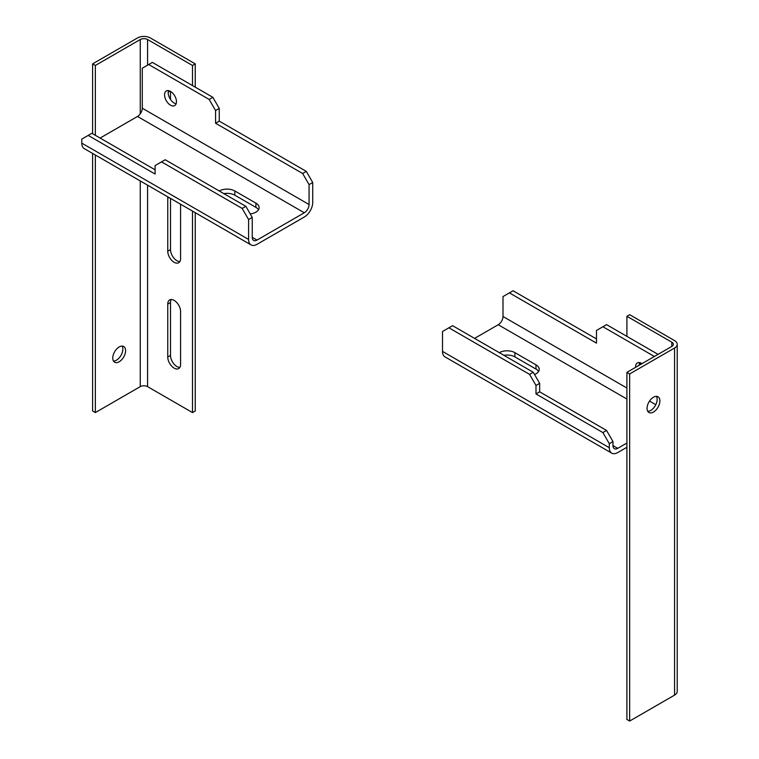<?xml version="1.0" encoding="UTF-8"?>
<svg xmlns="http://www.w3.org/2000/svg" width="759" height="759" viewBox="0 0 759 759"><rect width="100%" height="100%" fill="white"/><g stroke="black" fill="none" stroke-linecap="round" stroke-linejoin="round"><path stroke-width="1.14" d="M112.759 358.077A9.07 5.237 120 0 0 114.637 362.223A9.07 5.237 120 0 0 123.717 356.986A9.07 5.237 120 0 0 123.717 346.512A9.07 5.237 120 0 0 116.725 348.941A9.07 5.237 120 0 0 112.759 358.077M113.48 361.066A9.07 5.237 120 0 0 120.966 355.402A9.07 5.237 120 0 0 122.123 346.085M180.576 364.424L180.576 311.513A9.07 5.237 -120 0 0 176.619 302.376A9.07 5.237 -120 0 0 169.627 299.947A9.07 5.237 -120 0 0 167.748 304.103L167.748 357.015A9.07 5.237 -120 0 0 171.705 366.142A9.07 5.237 -120 0 0 178.697 368.58A9.07 5.237 -120 0 0 180.576 364.424M171.221 299.52A9.07 5.237 -120 0 0 170.5 302.518L170.5 355.43A9.07 5.237 -120 0 0 179.864 367.413M170.5 91.393L170.5 99.457M167.881 196.875A9.07 5.237 -120 0 0 167.748 198.279L167.748 251.191A9.07 5.237 -120 0 0 171.705 260.318A9.07 5.237 -120 0 0 178.697 262.747A9.07 5.237 -120 0 0 180.576 258.601L180.576 205.68A9.07 5.237 -120 0 0 180.452 204.143M170.5 198.393L170.5 249.597A9.07 5.237 -120 0 0 179.864 261.589M192.492 211.087L192.492 412.573L195.243 410.989L195.243 212.681M92.598 133.726L92.598 63.879L137.502 37.95A9.07 5.237 180 0 1 150.339 37.95L195.243 63.879L195.243 87.162M195.243 63.879L192.492 65.464L192.492 85.568M192.492 412.573L147.588 386.644A5.18 2.989 -0 0 0 140.254 386.644L95.349 412.573L92.598 410.989L92.598 153.413M95.349 135.311L95.349 65.464L92.598 63.879M95.349 412.573L95.349 155.007M95.349 65.464L140.254 39.534A5.18 2.989 180 0 1 147.588 39.534L192.492 65.464M100.112 138.062L137.502 116.469A6.736 3.89 120 0 0 142.275 108.214L142.275 68.215L152.35 62.399L212.843 97.313L209.171 99.438L215.584 110.548L219.256 108.433L219.256 121.127L306.323 171.392L312.736 182.511L312.736 202.406A11.926 6.888 -60 0 1 304.302 217.008L257.016 244.313A11.926 6.888 -60 0 1 251.049 244.901A11.926 6.888 -60 0 1 248.582 239.436L248.582 219.541L242.168 208.431L161.515 161.866L155.102 165.576L155.102 174.039L88.196 135.415L81.782 139.115L81.782 143.138A11.926 6.888 120 0 0 84.249 148.603L251.049 244.901M212.843 97.313L219.256 108.433M306.323 171.392L302.651 173.507L309.065 184.627L312.736 182.511M248.582 219.541L252.244 217.425L245.831 206.315L242.168 208.431M161.515 161.866L165.187 159.751L245.831 206.315M88.196 135.415L91.867 133.299L155.102 169.807M250.204 213.886A11.015 6.357 0 0 0 259.142 207.643A11.015 6.357 0 0 0 255.916 203.146L234.835 190.974A11.015 6.357 0 0 0 219.256 190.974M258.515 209.759A11.015 6.357 0 0 0 255.916 207.378L234.835 195.205A11.015 6.357 0 0 0 223.839 193.621M309.065 184.627L309.065 204.522A6.736 3.89 -60 0 1 304.302 212.776L257.016 240.072A6.736 3.89 -60 0 1 253.648 240.413A6.736 3.89 -60 0 1 252.244 237.32L252.244 217.425M170.5 105.15A8.425 4.867 -120 0 0 174.712 105.567A8.425 4.867 -120 0 0 174.712 95.843A8.425 4.867 -120 0 0 166.287 90.976A8.425 4.867 -120 0 0 164.997 97.721A8.425 4.867 -120 0 0 170.5 105.15M168.536 90.644A8.425 4.867 -120 0 0 174.162 103.034A8.425 4.867 -120 0 0 176.126 103.784M215.584 110.548L215.584 123.243L219.256 121.127M215.584 123.243L302.651 173.507M148.688 64.515L209.171 99.438M658.062 354.368L606.555 324.624L596.479 330.45L596.479 343.144L509.412 292.879L502.999 296.589L502.999 316.484A6.736 3.89 -60 0 1 498.227 324.738L474.584 338.381M596.479 338.912L513.075 290.763L509.412 292.879M611.773 453.161L444.973 356.863A11.926 6.888 -60 0 1 442.506 351.398L442.506 331.503L448.92 327.803L529.573 374.367L533.235 372.252L539.658 383.361L535.987 385.477L535.987 393.94L602.893 432.573L606.555 430.448L612.968 441.567L609.306 443.683L609.306 447.706A11.926 6.888 120 0 0 611.773 453.161A11.926 6.888 120 0 0 617.741 452.573L626.906 447.279L626.906 663.375M533.235 372.252L452.592 325.687L448.92 327.803M529.573 374.367L535.987 385.477M602.893 432.573L609.306 443.683M654.4 356.483L602.893 326.74M539.658 383.361L539.658 391.824L535.987 393.94M539.658 391.824L606.555 430.448M612.968 441.567L612.968 445.59A6.736 3.89 120 0 0 614.363 448.673A6.736 3.89 120 0 0 617.741 448.341L626.906 443.047M639.287 365.202A8.425 4.867 60 0 1 639.609 362.612M635.625 367.318A8.425 4.867 60 0 1 637.351 362.944A8.425 4.867 60 0 1 642.01 363.637M499.327 352.669A11.015 6.357 180 0 1 514.906 352.669L535.987 364.842A11.015 6.357 180 0 1 539.213 369.339A11.015 6.357 180 0 1 534.554 374.529M503.91 355.316A11.015 6.357 180 0 1 514.906 356.901L535.987 369.073A11.015 6.357 180 0 1 538.586 371.455M656.431 396.35A9.07 5.237 -60 0 1 655.264 405.667A9.07 5.237 -60 0 1 647.778 411.321M647.066 408.333A9.07 5.237 -60 0 1 651.023 399.206A9.07 5.237 -60 0 1 658.015 396.777A9.07 5.237 -60 0 1 658.015 407.251A9.07 5.237 -60 0 1 648.945 412.488A9.07 5.237 -60 0 1 647.066 408.333M641.564 363.362L641.564 363.893M626.906 336.37L626.906 316.266L629.647 314.681L674.561 340.611A9.07 5.237 180 0 1 677.218 344.311A9.07 5.237 180 0 1 674.561 348.011L629.647 373.94L629.647 721.05L674.561 695.121A9.07 5.237 -0 0 0 677.218 691.421L677.218 344.311M626.906 316.266L671.81 342.195A5.18 2.989 180 0 1 673.328 344.311A5.18 2.989 180 0 1 671.81 346.427L626.906 372.356L626.906 719.466L629.647 721.05M626.906 372.356L629.647 373.94M167.748 357.015L170.5 355.43M167.748 304.103L170.5 302.518M168.223 92.171L170.025 91.137M167.748 251.191L170.5 249.597M167.748 198.279L169.02 197.539M140.254 39.534L140.254 113.878M140.254 180.927L140.254 386.644M147.588 386.644L147.588 185.168M147.588 65.151L147.588 39.534M234.835 190.974L234.835 195.205M255.916 207.378L255.916 203.146M257.016 240.072L252.244 237.32M137.502 116.469L304.302 212.776M248.582 239.436L81.782 143.138M309.065 204.522L142.275 108.214M514.906 356.901L514.906 352.669M535.987 364.842L535.987 369.073M442.506 351.398L609.306 447.706M648.186 411.312L647.588 410.97M626.906 399.025L498.227 324.738M502.999 316.484L626.906 388.02M649.524 401.084L655.785 404.689M612.968 445.59L617.741 448.341M639.296 364.14L641.089 363.106M674.561 348.011L674.561 695.121M671.81 342.195L671.81 346.427"/></g></svg>

